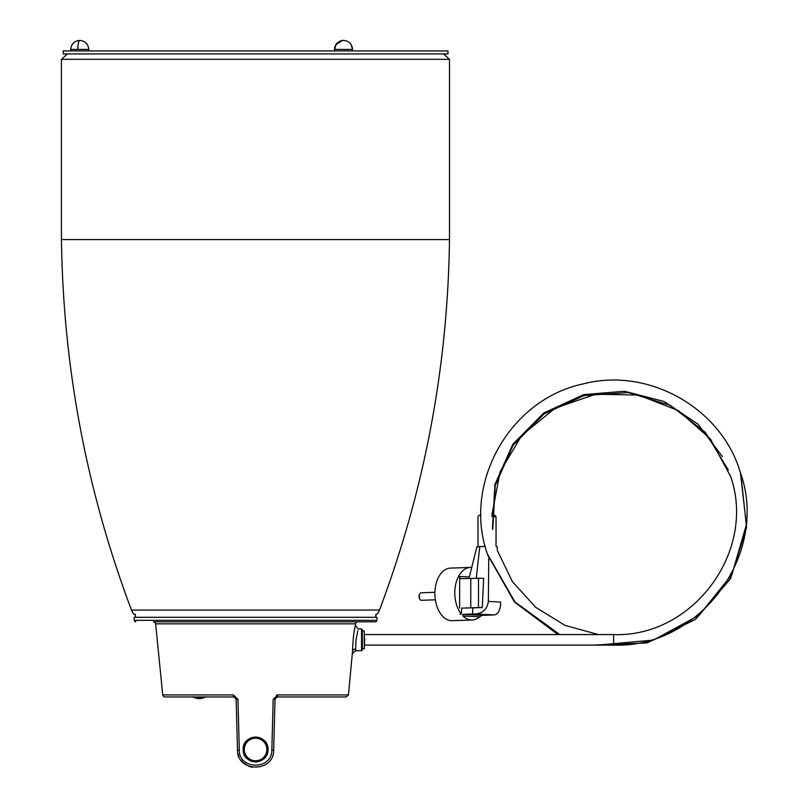 <?xml version="1.0" encoding="UTF-8"?>
<svg xmlns="http://www.w3.org/2000/svg" width="808" height="808" viewBox="0 0 808 808"><rect width="100%" height="100%" fill="white"/><g stroke="black" fill="none" stroke-linecap="round" stroke-linejoin="round"><path stroke-width="1.21" d="M162.731 694.93A2.252 2.252 0 0 0 164.973 696.961L233.886 696.961A2.252 0.535 -90 0 1 233.35 694.93L162.731 694.93L155.631 623.847A2.252 2.252 0 0 0 153.389 621.817L357.793 621.817A2.252 2.252 0 0 0 355.55 623.847L155.631 623.847M135.734 621.817A1.505 1.505 0 0 1 134.229 620.332L376.952 620.332A1.505 1.505 0 0 1 375.457 621.817L159.964 621.817M361.55 628.947L361.55 650.743L362.307 649.996L362.307 629.705L361.55 628.947L358.358 628.947L355.369 625.645L355.55 623.847M243.168 749.491C242.349 733.523 268.781 733.482 267.973 749.491C268.751 765.469 242.4 765.499 243.168 749.491A12.403 12.403 0 0 0 255.57 761.894A12.403 12.403 0 0 0 260.307 738.027A12.403 12.403 0 0 0 246.783 740.744M235.108 697.314L233.886 696.961A2.252 2.252 0 0 1 236.138 699.152L237.471 749.965L239.299 750.127C239.017 770.125 272.114 770.155 271.841 750.127L273.175 699.324L277.8 694.93L348.45 694.93L352.541 651.268C352.985 639.118 353.924 630.583 355.369 625.645M236.138 699.152A2.252 2.252 0 0 0 233.886 696.961L236.138 699.152L237.966 699.324L233.35 694.93M357.873 630.654L356.015 639.845L355.581 650.743L352.591 653.45M376.952 620.332L377.013 617.302L134.178 617.302L134.229 620.332M275.407 697.92L275.195 698.304A2.252 2.252 0 0 1 275.407 697.92A2.252 2.252 0 0 0 275.195 698.304L275.003 699.152L277.255 696.961L346.208 696.961L277.255 696.961A2.252 0.535 90 0 0 277.8 694.93L276.467 695.122M275.003 699.152L273.68 749.965L271.841 750.127L273.175 699.324L275.003 699.152A2.252 2.252 0 0 1 275.063 698.718M275.7 697.587A2.252 2.252 0 0 1 276.417 697.122A2.252 2.252 0 0 0 275.7 697.587L276.033 697.324M354.53 629.594L354.187 631.401M352.53 649.481L352.541 650.925M237.471 749.965C236.906 772.731 274.225 772.761 273.68 749.965M252.076 767.257L248.773 766.277M248.723 766.257L242.945 762.469M242.865 762.388L240.673 759.783M238.966 756.722L237.906 753.46M201.99 697.96L193.698 697.395L202.949 697.425L195.102 697.93M199.111 698.597L197.758 698.546L199.111 698.597A12.857 12.857 90 0 0 203.101 697.96L203.101 697.96M201.99 697.93L203.141 697.506M243.733 751.612A12.019 12.019 0 0 1 253.459 737.654A12.019 12.019 0 0 1 267.408 747.37A12.019 12.019 0 0 1 257.691 761.328A12.019 12.019 0 0 1 243.733 751.612M253.591 738.391A11.272 11.272 0 0 1 266.67 747.501A11.272 11.272 0 0 1 257.56 760.591A11.272 11.272 0 0 1 244.471 751.47A11.272 11.272 0 0 1 253.591 738.391M362.307 630.907L364.256 630.907L364.256 648.794L364.711 638.168M482.174 615.373L479.578 616.837A26.3 16.453 -91.9 0 1 472.155 619.999A26.3 16.453 -91.9 0 1 462.974 615.989L462.711 614.373L482.174 615.373L494.142 614.918L475.306 613.969C482.841 613.333 487.204 609.121 488.375 601.354L488.739 558.106M461.691 608.121L478.488 607.586L478.488 578.296L483.659 578.336L482.285 607.586L461.691 608.121L461.206 613.989A26.3 16.453 -91.9 0 1 455.197 587.093A26.3 16.453 -91.9 0 1 470.377 567.428A26.3 16.453 -91.9 0 1 471.741 567.469M470.377 567.428L450.46 568.105A26.3 16.453 88.1 0 0 435.28 587.77A26.3 16.453 88.1 0 0 452.238 620.675L472.155 619.999M434.896 592.315L421.281 592.769A3.757 2.353 88.1 0 0 419.362 594.567A3.757 2.353 88.1 0 0 419.12 595.587A3.757 2.353 88.1 0 0 419.504 598.617A3.757 2.353 88.1 0 0 421.544 600.283L435.35 599.819M497.142 546.824L496.173 546.612M485.174 546.39L476.902 546.834M488.375 601.354L500.667 602.101L500.596 604.798C499.879 611 497.728 614.373 494.142 614.918M469.337 577.074L476.922 546.764M476.286 578.316L479.77 546.511M473.064 607.717L472.377 614.009L475.306 613.969M472.377 614.009L462.711 614.373M478.488 578.296L461.388 578.669A2.252 1.757 93 0 1 459.631 576.478L459.631 608.01M461.206 613.989L460.005 614.433M478.488 607.586L482.285 607.586M470.771 578.346L470.761 607.636M131.472 610.05L379.477 610.05C424.452 490.648 447.794 367.155 449.49 239.582L61.459 239.582C63.165 367.155 86.496 490.648 131.472 610.05L132.916 613.161L135.35 615.181M449.49 239.582L449.49 59.317L61.459 59.317L67.448 53.924M63.216 53.924L447.975 53.924L447.975 50.924L63.216 50.924L63.216 53.924M237.966 699.324L239.299 750.127L237.966 699.324M355.52 649.036A3.01 2.535 -1 0 0 352.541 651.268M491.83 516.453L496.021 516.777L495.072 515.352L491.809 515.019L494.516 515.262M364.711 634.583L613.615 634.583L613.615 645.097C700.273 648.38 769.761 553.45 740.259 472.175C721.211 407.686 647.955 366.66 582.79 384.012C509.727 399.495 462.509 483.406 487.315 553.793L514.938 601.94L559.823 634.583M478.003 546.612L477.983 516.766L478.851 515.393L480.992 515.08M492.042 513.706A1.505 1.475 -77.2 0 0 492.87 515.07M469.367 576.983L459.631 576.478M479.578 616.837L462.974 615.989M344.218 40.43L343.521 40.4A9.019 8.585 90 0 0 334.936 49.419L352.53 49.419L351.126 44.591M334.532 48.591L334.936 49.419M70.73 50.924L70.73 49.419L77.861 49.419A9.019 1.889 -90 0 1 79.74 40.4C85.224 40.935 88.224 43.945 88.759 49.419L77.861 49.419M361.55 650.743L355.581 650.743M348.45 694.93L346.208 696.961M192.405 696.728L193.698 697.425M205.808 696.728L203.778 697.738M197.758 698.546L195.051 697.96M135.35 617.302L135.35 614.292M375.831 617.302L375.831 614.292M364.256 648.794L362.307 648.794M613.615 634.583C693.436 637.593 757.389 550.187 730.24 475.387M597.9 645.107L653.46 640.077L699.213 615.171L731.856 574.66L746.39 524.766L740.421 472.67M598.546 634.583L565.166 625.442L535.694 607.343L512.444 581.689L497.334 550.581M493.183 515.181L492.123 513.747L500.112 471.741L522.049 435.037L555.278 408.101L595.728 394.213L638.502 395.072L678.296 410.575L710.283 438.815L730.543 476.346M487.618 554.763L514.474 602.041L558.005 634.583M591.618 645.107L646.986 642.956L695.405 619.443L730.503 578.73L746.541 527.483L740.875 474.104M492.769 529.563L495.223 485.537L513.1 445.279L544.097 413.918L584.184 395.546L628.291 392.557L670.529 405.414L705.394 432.411L728.341 470.064M492.446 528.503L494.93 484.517L512.797 444.309L543.764 412.979L583.79 394.607L624.534 391.244L664.055 401.475L697.96 424.119L722.483 456.712M364.711 645.107L613.615 645.107M496.031 546.107L496.021 516.766M497.162 546.794L497.304 549.551M475.983 550.49L476.871 546.804M419.362 594.567L419.504 598.617M61.459 59.317L61.459 239.582M379.477 610.05L378.033 613.161L375.831 615.06M449.49 59.317L443.511 53.924M350.743 44.026L350.319 43.501M352.53 49.419L352.53 50.924L352.53 49.419C352.056 44.006 349.046 41.006 343.511 40.4L343.42 40.4M342.531 40.45L335.855 44.662M335.774 44.783L335.411 45.47M335.118 46.137L334.865 46.854M334.744 47.319L334.542 48.47M343.511 40.4C337.986 41.006 334.977 44.006 334.502 49.419L334.502 50.924M70.73 49.419C71.255 43.945 74.265 40.935 79.74 40.4M88.759 50.924L88.759 49.419"/></g></svg>
